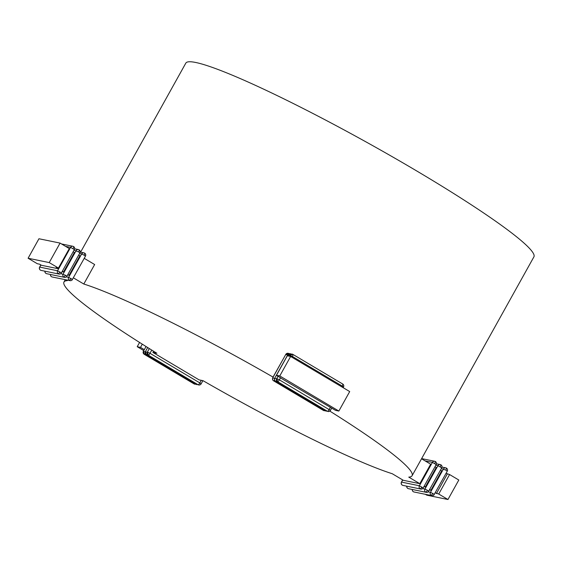 <?xml version="1.0" encoding="UTF-8"?>
<svg xmlns="http://www.w3.org/2000/svg" width="562" height="562" viewBox="0 0 562 562"><rect width="100%" height="100%" fill="white"/><g stroke="black" fill="none" stroke-linecap="round" stroke-linejoin="round"><path stroke-width="0.84" d="M279.778 375.95L276.476 375.276L282.279 378.978L335.549 410.379L338.851 411.054L349.697 391.566L290.624 356.463L279.778 375.95L338.851 411.054M435.206 492.832L438.732 494.026L447.963 499.513L426.839 495.178L425.378 494.314M429.438 489.966L430.885 490.261L441.732 470.773L440.517 470.05M429.67 489.544L430.885 490.261M423.896 486.678L425.343 486.973L436.196 467.479L434.981 466.762M424.134 486.249L425.343 486.973M143.767 350.597L137.212 346.705L140.514 347.379L144.308 349.634M57.984 268.685L56.144 267.589L58.448 268.06L49.217 262.58L28.1 258.246L37.331 263.733L39.642 264.203L41.49 265.299L57.984 268.685L58.343 268.039M62.312 271.256L63.527 271.973L74.374 252.486L73.158 251.769M62.073 271.678L63.527 271.973M67.847 274.544L69.063 275.268L79.909 255.78L78.701 255.057M67.616 274.973L69.063 275.268M329.852 411.117A199.187 18.806 29.1 0 1 412.079 475.754A199.187 18.806 29.1 0 1 408.764 477.117L419.807 483.678L403.305 480.299L392.262 473.731A199.187 18.806 29.1 0 1 203.015 380.671L199.067 379.863L152.913 352.437L156.861 353.245A199.187 18.806 29.1 0 1 63.984 282.005A199.187 18.806 29.1 0 1 67.299 280.642L65.866 279.792M73.39 277.839L83.801 284.021A199.187 18.806 29.1 0 1 273.048 377.088L273.153 377.109M276.476 375.276L287.322 355.788L290.624 356.463M273.048 377.088L284 357.615M446.059 473.344L449.579 474.539L458.81 480.025L447.963 499.513M421.528 458.768L430.654 464.191L419.807 483.678M28.1 258.246L38.947 238.752L60.071 243.086L69.302 248.573L58.448 268.06M84.237 258.344L94.648 264.533L83.801 284.021M342.63 383.972A2.241 0.639 120.7 0 1 342.694 384.001A2.241 0.639 120.7 0 1 342.209 386.059L343.501 387.014L343.143 387.668M289.859 355.212L292.788 354.355L292.156 354.109A2.241 2.241 0 0 0 289.746 355.219L292.366 356.441L291.924 357.235M276.841 378.598L276.729 378.605A2.241 2.241 0 0 0 277.544 381.619A2.241 0.639 -59.3 0 0 277.6 381.647A2.241 0.639 -59.3 0 0 279.349 379.828L276.841 378.598L277.6 381.647M330.379 407.302L329.192 409.445A2.241 0.639 120.7 0 1 327.442 411.265A2.241 0.639 120.7 0 1 327.386 411.236L277.544 381.619A2.241 0.639 -59.3 0 1 277.488 381.57M327.442 411.265L328.082 411.51A2.241 2.241 0 0 0 330.484 410.401L279.349 379.828L280.536 377.692M275.506 381.162A2.241 0.639 -59.3 0 0 275.563 381.219A2.241 0.639 -59.3 0 0 275.619 381.24A2.241 0.639 -59.3 0 0 276.609 380.537M326.136 410.492A2.241 0.639 120.7 0 1 325.461 410.857A2.241 0.639 120.7 0 1 325.405 410.829L275.563 381.219A2.241 2.241 0 0 1 274.748 378.198L274.86 378.191A2.241 2.136 101.6 0 0 275.619 381.24M325.461 410.857L326.101 411.103A2.241 2.241 0 0 0 327.112 411.075M290.983 354.186A2.241 0.639 -59.3 0 0 290.87 353.976A2.241 0.639 -59.3 0 0 290.807 353.955L290.175 353.709A2.241 2.241 0 0 0 287.765 354.812L289.549 355.563M290.807 353.955L287.877 354.805M276.567 378.971L274.86 378.191M324.155 410.091A2.241 0.639 120.7 0 1 323.48 410.45A2.241 0.639 120.7 0 1 323.424 410.429A2.241 2.241 0 0 0 325.131 410.667M273.525 380.755A2.241 0.639 -59.3 0 0 273.582 380.811A2.241 0.639 -59.3 0 0 273.638 380.832A2.241 0.639 -59.3 0 0 274.628 380.13M274.586 378.563L272.879 377.783A2.241 2.136 101.6 0 0 273.638 380.832M289.001 353.779A2.241 0.639 -59.3 0 0 288.889 353.568A2.241 0.639 -59.3 0 0 288.826 353.547L288.194 353.301A2.241 2.241 0 0 0 285.784 354.404L287.568 355.163M288.826 353.547L285.896 354.397M323.48 410.45L324.119 410.696M80.591 252.176L185.811 63.134A199.187 18.806 29.1 0 1 195.745 62.487A199.187 18.806 29.1 0 1 394.131 157.781A199.187 18.806 29.1 0 1 533.9 256.876L412.079 475.754M49.217 262.58L60.071 243.086M73.088 248.615A2.241 0.639 -59.3 0 0 73.573 246.549A2.241 0.639 -59.3 0 0 73.51 246.528A2.241 2.136 101.6 0 0 70.58 247.378L74.381 249.57L61.363 272.956L57.563 270.772A2.241 2.136 101.6 0 0 58.961 274.059L41.138 270.406A2.241 2.136 -78.4 0 1 39.74 267.112L39.628 267.119A2.241 2.241 0 0 0 40.443 270.139L40.499 270.16M40.387 270.083L40.443 270.139A2.241 2.241 0 0 0 41.138 270.406M58.322 273.813L60.071 272.001M74.008 250.238L78.624 251.902A2.241 0.639 -59.3 0 0 79.109 249.844A2.241 0.639 -59.3 0 0 79.045 249.823A2.241 2.136 101.6 0 0 76.116 250.673L63.099 274.059A2.241 2.136 101.6 0 0 64.497 277.354L46.674 273.694A2.241 2.136 -78.4 0 1 45.009 271.2M63.864 277.108L65.606 275.296L60.829 273.596M78.624 251.902L79.923 252.858L66.906 276.244L65.606 275.296M69.4 280.396A2.241 2.136 101.6 0 0 70.032 280.642A2.241 2.241 0 0 0 72.442 279.539L68.641 277.354A2.241 2.136 101.6 0 0 69.4 280.396L71.142 278.583M51.465 276.666A2.241 0.639 -59.3 0 0 51.521 276.722A2.241 2.241 0 0 0 52.21 276.989A2.241 2.136 -78.4 0 1 50.545 274.488M50.447 274.467A2.241 2.241 0 0 0 51.521 276.722A2.241 0.639 -59.3 0 0 51.578 276.743M84.588 253.111A2.241 2.136 101.6 0 0 81.659 253.961L84.159 255.197A2.241 0.639 -59.3 0 0 84.644 253.132A2.241 0.639 -59.3 0 0 84.588 253.111M84.159 255.197L85.459 256.153A2.241 2.241 0 0 0 83.949 252.865L80.183 252.092M152.913 352.437L153.588 351.229M137.212 346.705L139.58 342.455M140.514 347.379L142.298 344.176M194.754 384.155L194.122 383.909A2.241 0.639 120.7 0 1 194.059 383.888A2.241 2.241 0 0 0 195.766 384.127M144.16 354.215A2.241 0.639 -59.3 0 0 144.216 354.271A2.241 0.639 -59.3 0 0 144.279 354.292A2.241 0.639 -59.3 0 0 145.27 353.589M144.279 354.292L143.408 351.25A2.241 2.241 0 0 0 144.216 354.271L194.059 383.888M196.103 384.317A2.241 0.639 120.7 0 1 196.04 384.289A2.241 2.241 0 0 0 196.735 384.563A2.241 2.136 -78.4 0 1 196.103 384.317A2.241 0.639 120.7 0 0 196.77 383.951M146.141 354.622A2.241 0.639 -59.3 0 0 146.197 354.678A2.241 0.639 -59.3 0 0 146.261 354.699A2.241 0.639 -59.3 0 0 147.244 353.997M146.261 354.699L145.389 351.657A2.241 2.241 0 0 0 146.197 354.678L196.04 384.289M148.242 355.107A2.241 0.639 -59.3 0 0 149.984 353.287L147.363 352.065A2.241 2.241 0 0 0 148.178 355.079A2.241 0.639 -59.3 0 0 148.242 355.107L147.476 352.058M148.122 355.029A2.241 0.639 -59.3 0 0 148.178 355.079L198.021 384.696A2.241 2.241 0 0 0 198.716 384.97A2.241 2.136 -78.4 0 1 198.084 384.724A2.241 0.639 120.7 0 1 198.021 384.696M201.013 383.867L199.826 382.905A2.241 0.639 120.7 0 1 198.084 384.724M436.421 493.555L447.268 474.061M438.732 494.026L449.579 474.539M441.367 468.525L445.982 470.19L446.411 468.104A2.241 2.136 101.6 0 0 443.474 468.961L430.457 492.347L428.195 491.883M445.982 470.19L447.282 471.146A2.241 2.241 0 0 0 446.467 468.132L446.411 468.104M432.965 493.577L430.457 492.347A2.241 2.136 101.6 0 0 431.855 495.642A2.241 2.241 0 0 0 434.264 494.532L432.965 493.577L431.223 495.396M413.4 491.736L413.337 491.715A2.241 2.241 0 0 0 414.032 491.982A2.241 2.136 -78.4 0 1 412.368 489.488M412.269 489.467A2.241 2.241 0 0 0 413.337 491.715L413.281 491.666M425.68 492.101A2.241 2.136 101.6 0 0 426.319 492.347A2.241 2.241 0 0 0 428.722 491.244L427.429 490.289A2.241 0.639 120.7 0 1 425.68 492.101A2.241 2.136 101.6 0 1 424.921 489.059L422.652 488.589M407.864 488.448L407.801 488.42A2.241 2.241 0 0 0 408.497 488.694A2.241 2.136 -78.4 0 1 406.832 486.193M406.726 486.172A2.241 2.241 0 0 0 407.801 488.42L407.745 488.371M440.924 464.837L440.868 464.816A2.241 2.136 101.6 0 0 437.938 465.666L441.739 467.858A2.241 2.241 0 0 0 440.236 464.57L436.463 463.798M440.868 464.816L440.446 466.903M428.609 491.251L441.739 467.858M423.074 487.957L419.385 485.765A2.241 2.136 101.6 0 0 420.776 489.059L402.961 485.399A2.241 2.136 -78.4 0 1 401.563 482.112L401.451 482.119A2.241 2.241 0 0 0 402.266 485.132L402.209 485.083M421.886 487.001A2.241 0.639 120.7 0 1 420.144 488.814M436.203 464.563A2.241 2.241 0 0 0 435.388 461.55L435.332 461.528A2.241 2.136 101.6 0 0 432.403 462.378L436.203 464.563L423.186 487.949A2.241 2.241 0 0 1 420.776 489.059M435.332 461.528L434.904 463.608M402.322 485.154L402.266 485.132A2.241 2.241 0 0 0 402.961 485.399M292.788 354.355A2.241 0.639 -59.3 0 1 292.851 354.383A2.241 0.639 -59.3 0 1 292.366 356.441L342.209 386.059L341.766 386.853M330.372 410.408L331.756 408.124M272.879 377.783L272.767 377.79A2.241 2.241 0 0 0 273.582 380.811L323.424 410.429M40.935 264.969L39.74 267.112L57.563 270.772L70.58 247.378L65.564 246.353M61.251 272.963L61.363 272.956A2.241 2.241 0 0 1 58.961 274.059M66.794 276.251L66.906 276.244A2.241 2.241 0 0 1 64.497 277.354M79.544 253.532L81.659 253.961L68.641 277.354L66.372 276.883M72.329 279.546L85.459 256.153M145.221 352.023L143.521 351.243M194.789 383.551A2.241 0.639 120.7 0 1 194.122 383.909M147.202 352.43L145.495 351.65M201.273 380.312L199.826 382.905L149.984 353.287L151.761 350.098M434.152 494.539L447.282 471.146M435.831 465.238L437.938 465.666L424.921 489.059L427.429 490.289M425.076 460.875L432.403 462.378L419.385 485.765L401.563 482.112L402.757 479.969M343.501 387.014A2.241 2.241 0 0 0 342.694 384.001L292.851 354.383A2.241 2.241 0 0 0 292.156 354.109M289.746 355.219L289.212 356.175M278.057 376.217L276.729 378.605M327.386 411.236A2.241 2.241 0 0 0 328.082 411.51M291.144 354.137L290.87 353.976A2.241 2.241 0 0 0 290.175 353.709M287.765 354.812L274.748 378.198M325.405 410.829A2.241 2.241 0 0 0 326.101 411.103M285.784 354.404L272.767 377.79M289.163 353.73L288.889 353.568A2.241 2.241 0 0 0 288.194 353.301M63.984 282.005L65.283 279.672M74.381 249.57A2.241 2.241 0 0 0 72.877 246.282L61.532 243.957M40.85 264.927L39.628 267.119M79.923 252.858A2.241 2.241 0 0 0 78.413 249.577L74.641 248.797M44.911 271.179A2.241 2.241 0 0 0 46.674 273.694M52.21 276.989L70.032 280.642M146.036 346.529L143.408 351.25M147.673 347.548L145.389 351.657M196.735 384.563A2.241 2.241 0 0 0 197.747 384.534M198.716 384.97A2.241 2.241 0 0 0 201.126 383.86L202.91 380.65M149.309 348.573L147.363 352.065M446.467 468.132A2.241 2.241 0 0 0 445.771 467.858L441.999 467.085M414.032 491.982L431.855 495.642M408.497 488.694L426.319 492.347M435.388 461.55A2.241 2.241 0 0 0 434.7 461.283L421.626 458.599M402.673 479.92L401.451 482.119"/></g></svg>

